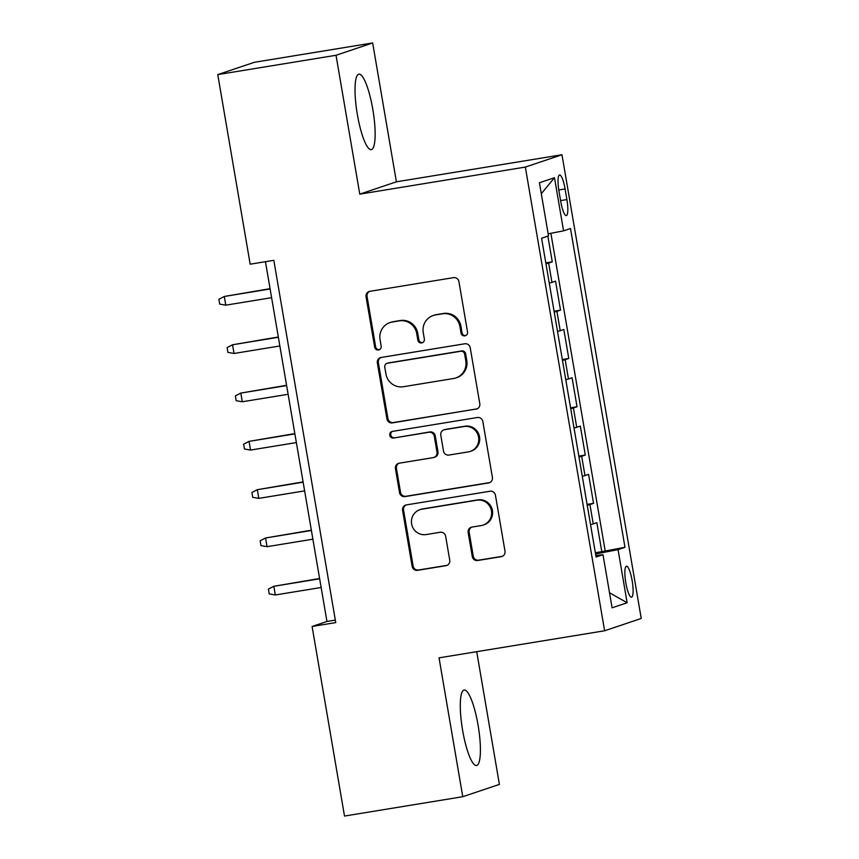 <?xml version="1.0" encoding="UTF-8"?>
<svg xmlns="http://www.w3.org/2000/svg" width="859" height="859" viewBox="0 0 859 859"><rect width="100%" height="100%" fill="white"/><g stroke="black" fill="none" stroke-linecap="round" stroke-linejoin="round"><path stroke-width="1.29" d="M464.859 335.858A3.372 3.296 -108.6 0 0 467.532 332.003L458.931 281.623A4.81 4.703 -108.6 0 0 453.477 277.65L369.896 291.308A4.81 4.703 -108.6 0 0 366.063 296.806L374.674 347.186A3.372 3.296 -108.6 0 0 378.991 349.849A3.372 3.296 -108.6 0 0 381.171 346.123L380.054 339.606A15.398 15.043 -108.6 0 1 392.316 322.007L399.285 320.869A15.398 15.043 -108.6 0 1 416.733 333.603L417.85 340.121A3.372 3.296 -108.6 0 0 422.177 342.784A3.372 3.296 -108.6 0 0 424.357 339.058L423.24 332.54A15.398 15.043 -108.6 0 1 435.502 314.942L442.471 313.803A15.398 15.043 -108.6 0 1 459.919 326.549L461.036 333.067A3.372 3.296 -108.6 0 0 464.859 335.858M478.076 725.168A38.247 8.042 80.7 0 0 464.182 690.013A38.247 8.042 80.7 0 0 462.625 730.365A38.247 8.042 80.7 0 0 476.52 765.509A38.247 8.042 80.7 0 0 478.076 725.168M372.806 109.308A38.247 8.042 80.7 0 0 358.912 74.164A38.247 8.042 80.7 0 0 357.355 114.505A38.247 8.042 80.7 0 0 371.249 149.649A38.247 8.042 80.7 0 0 372.806 109.308M632.149 580.652A15.687 3.296 80.7 0 0 626.458 566.231A15.687 3.296 80.7 0 0 625.814 582.778A15.687 3.296 80.7 0 0 631.515 597.198A15.687 3.296 80.7 0 0 632.149 580.652M472.267 556.514A4.81 4.703 -108.6 0 0 477.722 560.497L501.162 556.664A4.81 4.703 -108.6 0 0 504.995 551.167L495.439 495.224A4.81 4.703 -108.6 0 0 489.984 491.241L406.404 504.899A4.81 4.703 -108.6 0 0 402.57 510.396L412.127 566.349A4.81 4.703 -108.6 0 0 417.581 570.333L445.907 565.694A4.81 4.703 -108.6 0 0 449.74 560.197L445.649 536.252A4.81 4.703 -108.6 0 0 440.195 532.269L426.15 534.566A12.874 12.574 -108.6 0 1 419.879 509.688A12.874 12.574 -108.6 0 1 421.812 509.204L476.842 500.206A12.874 12.574 -108.6 0 1 483.112 525.096A12.874 12.574 -108.6 0 1 481.18 525.579L471.999 527.072A4.81 4.703 -108.6 0 0 468.166 532.569L472.267 556.514L473.255 556.181A4.81 4.703 -108.6 0 0 478.71 560.165L502.161 556.331A4.81 4.703 -108.6 0 0 502.375 556.288M439.035 657.844L462.765 796.712L344.502 816.05L312.096 626.458L335.751 622.592L273.828 260.331L250.173 264.196L217.767 74.604L336.03 55.277L359.771 194.145L525.343 167.076L604.607 630.774L439.035 657.844M475.961 409.217A4.81 4.703 -108.6 0 0 479.794 403.719L470.227 347.766A4.81 4.703 -108.6 0 0 464.773 343.783L381.192 357.451A4.81 4.703 -108.6 0 0 377.359 362.949L386.926 418.891A4.81 4.703 -108.6 0 0 392.38 422.875L476.949 408.884A4.81 4.703 -108.6 0 0 477.174 408.841M482.833 421.49L492.4 477.443A4.81 4.703 -108.6 0 1 488.567 482.941L404.986 496.599A4.81 4.703 -108.6 0 1 399.532 492.626L395.441 468.681A4.81 4.703 -108.6 0 1 399.274 463.184L433.161 457.632A4.81 4.703 -108.6 0 0 436.995 452.135L434.289 436.254A4.81 4.703 -108.6 0 0 428.834 432.27L393.54 438.036A3.372 3.296 -108.6 0 1 391.897 431.529A3.372 3.296 -108.6 0 1 392.402 431.401L477.379 417.506A4.81 4.703 -108.6 0 1 482.833 421.49M595.341 552.724L601.805 551.661L596.844 522.68L593.236 523.904L589.929 504.577A19.617 0.666 170.3 0 1 587.234 505.264M587.084 504.416L593.548 503.363L588.587 474.383L584.979 475.596L581.672 456.279A19.617 0.666 170.3 0 1 578.977 456.967M578.826 456.118L585.29 455.055L580.33 426.075L576.722 427.299L573.415 407.971A19.617 0.666 170.3 0 1 570.72 408.659M570.569 407.81L577.033 406.758L572.083 377.777L568.465 378.991L565.158 359.674A19.617 0.666 170.3 0 1 562.462 360.361M562.312 359.513L568.776 358.461L563.826 329.469L560.208 330.694L556.911 311.366A19.617 0.666 170.3 0 1 554.205 312.053M554.066 311.205L560.519 310.153L555.569 281.172L551.95 282.386A19.617 0.666 170.3 0 1 549.255 283.073M558.951 191.009L560.777 201.64A15.204 3.2 80.7 0 0 566.296 215.609A15.204 3.2 80.7 0 0 566.908 199.578L565.093 188.948A15.204 3.2 80.7 0 0 559.574 174.978A15.204 3.2 80.7 0 0 558.951 191.009M525.343 167.076L561.969 154.749L641.233 618.459L604.607 630.774M601.805 551.661L624.987 547.301L570.494 228.505L563.568 230.835L548.16 233.82M624.987 547.301L618.061 549.631L627.134 602.771L612.091 607.828L603.007 554.699L596.082 557.029L541.589 238.233L548.514 235.903L539.431 182.763L554.484 177.706L563.568 230.835M545.809 262.908L552.262 261.855L548.654 263.069A19.617 0.666 170.3 0 1 545.948 263.756M560.519 310.153L556.911 311.366M568.776 358.461L565.158 359.674M577.033 406.758L573.415 407.971M585.29 455.055L581.672 456.279M593.548 503.363L589.929 504.577M605.123 550.555L550.887 233.294M552.262 261.855L547.859 236.118M359.771 194.145L396.396 181.818L372.666 42.95L336.03 55.277M372.666 42.95L254.393 62.288L217.767 74.604M462.765 796.712L499.401 784.396L476.713 651.691M396.396 181.818L561.969 154.749M265.452 261.694L326.946 621.465L312.096 626.458M335.321 620.101L326.946 621.465M557.512 331.381A19.617 0.666 -9.7 0 0 560.208 330.694M565.77 379.678A19.617 0.666 -9.7 0 0 568.465 378.991M574.016 427.986A19.617 0.666 -9.7 0 0 576.722 427.299M582.273 476.283A19.617 0.666 -9.7 0 0 584.979 475.596M603.007 554.699L595.824 555.537M590.53 524.591A19.617 0.666 -9.7 0 0 593.236 523.904M595.555 553.98L618.061 549.631M541.299 193.694L554.484 177.706M627.134 602.771L609.514 592.742M465.846 335.525A3.372 3.296 -108.6 0 1 462.024 332.734L460.907 326.216A15.398 15.043 -108.6 0 0 443.459 313.471L442.471 313.803M433.183 315.521L434.182 315.189A15.398 15.043 -108.6 0 1 436.49 314.609L443.459 313.471M390.007 322.576L390.995 322.243A15.398 15.043 -108.6 0 1 393.315 321.674L400.273 320.525A15.398 15.043 -108.6 0 1 417.732 333.271L418.838 339.788A3.372 3.296 -108.6 0 0 422.66 342.58M369.671 291.351A4.81 4.703 -108.6 0 0 367.051 296.473L375.662 346.853A3.372 3.296 -108.6 0 0 379.474 349.634M380.977 357.494A4.81 4.703 -108.6 0 0 378.357 362.616L387.914 418.558A4.81 4.703 -108.6 0 0 393.368 422.542L476.949 408.884M464.622 354.048A3.372 3.296 -108.6 0 0 460.8 351.256L387.441 363.25A3.372 3.296 -108.6 0 0 384.757 367.104L385.927 373.976A15.398 15.043 -108.6 0 0 403.386 386.722L453.531 378.518A15.398 15.043 -108.6 0 0 465.793 360.92L464.622 354.048L465.61 353.715A3.372 3.296 -108.6 0 0 461.798 350.923L460.8 351.256M386.937 363.378L387.924 363.046A3.372 3.296 -108.6 0 1 388.429 362.917L461.798 350.923M455.85 377.949L456.838 377.616A15.398 15.043 -108.6 0 0 466.791 360.587L465.793 360.92M465.61 353.715L466.791 360.587M399.048 463.216A4.81 4.703 -108.6 0 0 396.428 468.348L400.519 492.293A4.81 4.703 -108.6 0 0 405.974 496.266L489.555 482.608A4.81 4.703 -108.6 0 0 489.77 482.565M433.892 457.46L434.879 457.128A4.81 4.703 -108.6 0 0 437.993 451.802L435.277 435.921A4.81 4.703 -108.6 0 0 429.822 431.937L393.54 438.036M392.413 431.401A3.372 3.296 -108.6 0 0 394.528 437.703M468.338 451.888A12.874 12.574 -108.6 0 0 478.377 436.179A12.874 12.574 -108.6 0 0 464 426.526L444.618 429.693A4.81 4.703 -108.6 0 0 440.785 435.191L443.502 451.072A4.81 4.703 -108.6 0 0 448.956 455.055L468.338 451.888M470.281 451.404L471.269 451.072A12.874 12.574 -108.6 0 0 464.998 426.193L464 426.526M443.899 429.865L444.887 429.532A4.81 4.703 -108.6 0 1 445.606 429.36L464.998 426.193M471.784 527.115A4.81 4.703 -108.6 0 0 469.164 532.236L473.255 556.181M483.112 525.096L484.1 524.763A12.874 12.574 -108.6 0 0 477.829 499.874L476.842 500.206M419.879 509.688L420.867 509.355A12.874 12.574 -108.6 0 1 422.8 508.872L477.829 499.874M406.178 504.942A4.81 4.703 -108.6 0 0 403.558 510.063L413.125 566.017A4.81 4.703 -108.6 0 0 418.58 570L446.895 565.362A4.81 4.703 -108.6 0 0 447.12 565.329M270.059 288.678L224.285 296.473L225.777 305.17L271.605 297.676M225.777 305.17L219.689 304.107L218.862 299.276L224.285 296.473L270.113 288.978M278.316 336.986L232.542 344.77L234.035 353.468L279.862 345.973M234.035 353.468L227.946 352.405L227.12 347.573L232.542 344.77L278.37 337.286M286.573 385.283L240.799 393.078L242.292 401.765L288.109 394.281M242.292 401.765L236.204 400.713L235.377 395.881L240.799 393.078L286.627 385.584M294.83 433.591L249.056 441.376L250.538 450.073L296.366 442.578M250.538 450.073L244.461 449.01L243.634 444.178L249.056 441.376L294.884 433.892M303.087 481.888L257.313 489.684L258.795 498.37L304.623 490.886M258.795 498.37L252.718 497.318L251.891 492.486L257.313 489.684L303.141 482.189M311.345 530.196L265.571 537.981L267.052 546.678L312.88 539.184M267.052 546.678L260.975 545.615L260.148 540.783L265.571 537.981L311.398 530.486M319.602 578.494L273.828 586.289L275.309 594.976L321.137 587.492M275.309 594.976L269.232 593.923L268.405 589.091L273.828 586.289L319.655 578.794M551.95 282.386L548.654 263.069M558.79 189.979L565.093 188.948M560.594 200.609L566.908 199.578M460.907 326.216L459.919 326.549M436.49 314.609L435.502 314.942M418.838 339.788L417.85 340.121M417.732 333.271L416.733 333.603M400.273 320.525L399.285 320.869M393.315 321.674L392.316 322.007M375.662 346.853L374.674 347.186M367.051 296.473L366.063 296.806M462.024 332.734L461.036 333.067M393.368 422.542L392.38 422.875M387.914 418.558L386.926 418.891M378.357 362.616L377.359 362.949M388.429 362.917L387.441 363.25M489.555 482.608L488.567 482.941M405.974 496.266L404.986 496.599M400.519 492.293L399.532 492.626M396.428 468.348L395.441 468.681M437.993 451.802L436.995 452.135M435.277 435.921L434.289 436.254M429.822 431.937L428.834 432.27M445.606 429.36L444.618 429.693M469.164 532.236L468.166 532.569M422.8 508.872L421.812 509.204M446.895 565.362L445.907 565.694M418.58 570L417.581 570.333M413.125 566.017L412.127 566.349M403.558 510.063L402.57 510.396M502.161 556.331L501.162 556.664M478.71 560.165L477.722 560.497"/></g></svg>

